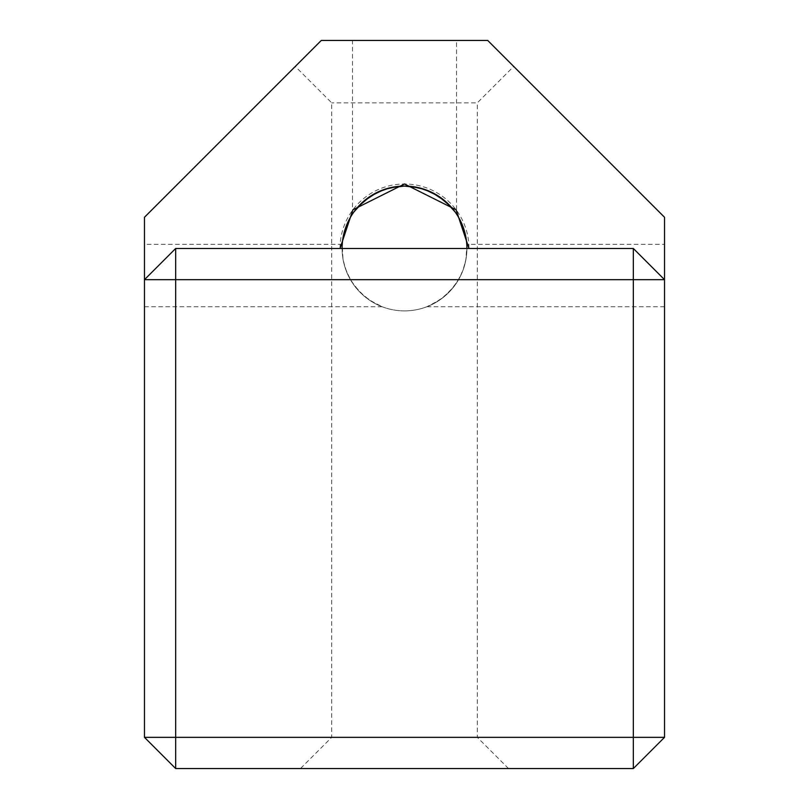 <?xml version="1.0" encoding="UTF-8"?>
<svg xmlns="http://www.w3.org/2000/svg" width="809" height="809" viewBox="0 0 809 809"><rect width="100%" height="100%" fill="white"/><g stroke="black" fill="none" stroke-linecap="round" stroke-linejoin="round"><path stroke-width="0.61" stroke-dasharray="4.04 3.03" d="M353.988 211.827L353.624 212.332M352.491 213.98L352.491 40.45L456.509 40.45L352.491 40.45M455.012 211.827L456.509 213.98L456.509 40.45M144.467 244.318L144.467 306.722L144.467 244.318L342.227 244.318L342.965 258.89L345.17 267.84L348.871 276.759L354.271 285.516L364.121 296.064L374.81 303.375L382.091 306.722L369.48 300.139L359.247 291.452L351.349 281.178L346.444 271.369L343.41 261.256L342.278 253.359L342.227 244.318M144.467 306.722L382.091 306.722M466.773 244.318L466.035 258.89L463.83 267.84L460.129 276.759L454.729 285.516L444.879 296.064L434.19 303.375L426.909 306.722L439.52 300.139L449.753 291.452L457.651 281.178L462.556 271.369L465.59 261.256L466.722 253.359L466.773 244.318L664.533 244.318L664.533 306.722L664.533 244.318M426.909 306.722L664.533 306.722M404.5 310.889A62.404 62.404 0 0 1 342.096 248.474L466.904 248.474A62.404 62.404 0 0 1 404.5 310.889A62.404 62.404 0 0 1 342.096 248.474A62.404 62.404 0 0 1 404.5 186.07A62.404 62.404 0 0 1 466.904 248.474A62.404 62.404 0 0 1 404.5 310.889M456.509 213.98L455.376 212.332M342.096 248.474L175.664 248.474L144.467 279.681M664.533 279.681L633.336 248.474L466.904 248.474M300.483 768.55L175.664 768.55L144.467 737.343L144.467 217.277L295.285 66.449L331.69 102.854L331.69 737.343L300.483 768.55L633.336 768.55L664.533 737.343L664.533 217.277L513.715 66.449L477.31 102.854L331.69 102.854M508.517 768.55L477.31 737.343L477.31 102.854M477.31 737.343L331.69 737.343M295.285 66.449L321.284 40.45L487.716 40.45L513.715 66.449M340.013 248.474A64.487 64.487 0 0 1 404.5 183.987A64.487 64.487 0 0 1 468.987 248.474"/><path stroke-width="1.21" d="M353.624 212.332L358.417 206.396L370.613 196.071L384.326 189.417L397.927 186.414L404.5 186.07L419.001 187.779L431.763 192.34L445.253 201.219L455.012 211.827M455.376 212.332L450.583 206.396L438.387 196.071L424.674 189.417L411.073 186.414L404.5 186.07L389.999 187.779L377.237 192.34L363.747 201.219L353.988 211.827M466.904 248.474A62.404 62.404 0 0 0 404.5 186.07A62.404 62.404 0 0 0 342.096 248.474M340.013 248.474L352.906 209.784L404.5 183.987L456.094 209.784L468.987 248.474M664.533 737.343L664.533 217.277L487.716 40.45L321.284 40.45L144.467 217.277L144.467 737.343L175.664 768.55L633.336 768.55L633.336 279.681L175.664 279.681L175.664 737.343L664.533 737.343L633.336 768.55M175.664 248.474L175.664 279.681L144.467 279.681L175.664 248.474L633.336 248.474L633.336 279.681L664.533 279.681L633.336 248.474M175.664 768.55L175.664 737.343L144.467 737.343"/></g></svg>
